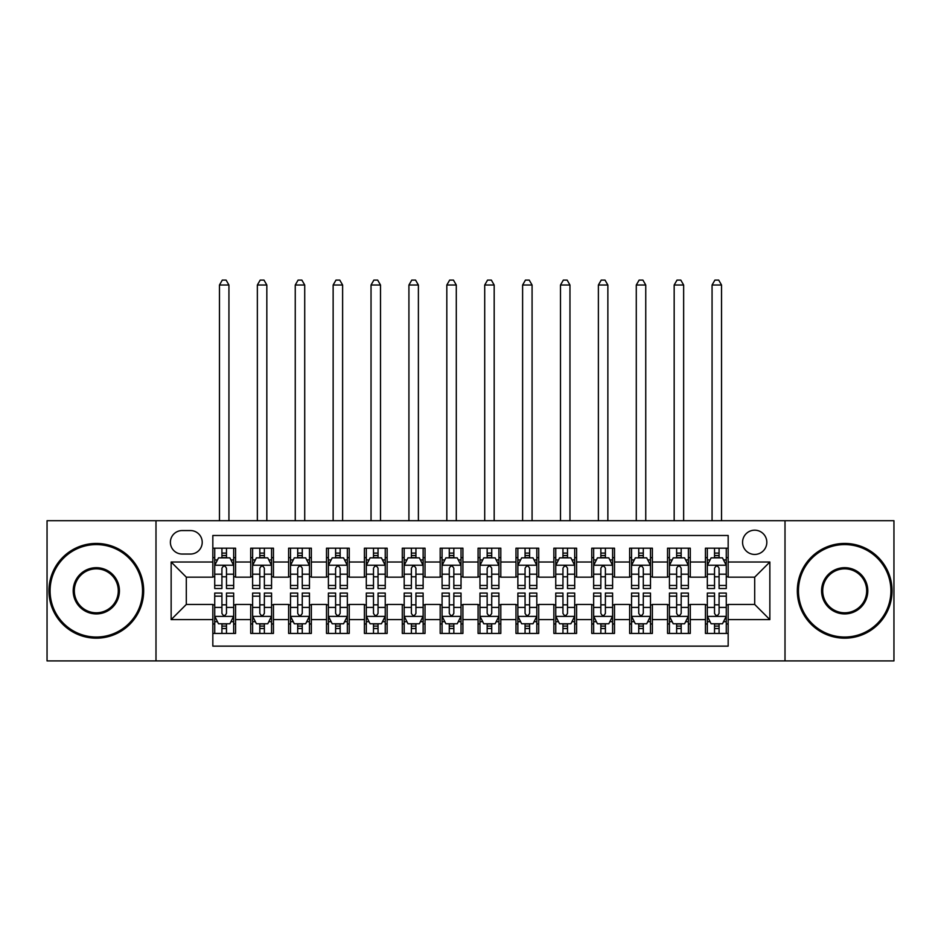 <?xml version="1.0" encoding="UTF-8"?>
<svg xmlns="http://www.w3.org/2000/svg" width="941" height="941" viewBox="0 0 941 941"><rect width="100%" height="100%" fill="white"/><g stroke="black" fill="none" stroke-linecap="round" stroke-linejoin="round"><path stroke-width="1.41" d="M754.694 530.183A12.127 12.127 0 0 0 742.567 542.31A12.127 12.127 0 0 0 754.694 554.437A12.127 12.127 0 0 0 766.821 542.31A12.127 12.127 0 0 0 754.694 530.183M785.006 660.911L893.95 660.911L893.95 520.702L785.006 520.702L785.006 660.911L155.994 660.911L155.994 520.702L47.05 520.702L47.05 660.911L155.994 660.911M728.169 548.18L705.432 548.18L705.432 562.012L690.282 562.012L690.282 577.162L705.432 577.162L705.432 562.012M690.282 562.012L690.282 548.18L667.545 548.18L667.545 562.012L652.384 562.012L652.384 577.162L667.545 577.162L667.545 562.012M652.384 562.012L652.384 548.18L629.647 548.18L629.647 562.012L614.497 562.012L614.497 577.162L629.647 577.162L629.647 562.012M614.497 562.012L614.497 548.18L591.76 548.18L591.76 562.012L576.598 562.012L576.598 577.162L591.76 577.162L591.76 562.012M576.598 562.012L576.598 548.18L553.861 548.18L553.861 562.012L538.711 562.012L538.711 577.162L553.861 577.162L553.861 562.012M538.711 562.012L538.711 548.18L515.974 548.18L515.974 562.012L500.812 562.012L500.812 577.162L515.974 577.162L515.974 562.012M500.812 562.012L500.812 548.18L478.075 548.18L478.075 562.012L462.925 562.012L462.925 577.162L478.075 577.162L478.075 562.012M462.925 562.012L462.925 548.18L440.188 548.18L440.188 562.012L425.026 562.012L425.026 577.162L440.188 577.162L440.188 562.012M425.026 562.012L425.026 548.18L402.289 548.18L402.289 562.012L387.139 562.012L387.139 577.162L402.289 577.162L402.289 562.012M387.139 562.012L387.139 548.18L364.402 548.18L364.402 562.012L349.24 562.012L349.24 577.162L364.402 577.162L364.402 562.012M349.24 562.012L349.24 548.18L326.503 548.18L326.503 562.012L311.353 562.012L311.353 577.162L326.503 577.162L326.503 562.012M311.353 562.012L311.353 548.18L288.616 548.18L288.616 562.012L273.455 562.012L273.455 577.162L288.616 577.162L288.616 562.012M273.455 562.012L273.455 548.18L250.718 548.18L250.718 577.162L235.568 577.162L235.568 548.18L212.831 548.18M212.831 633.434L235.568 633.434L235.568 604.451L250.718 604.451L250.718 633.434L273.455 633.434L273.455 604.451L288.616 604.451L288.616 619.613L273.455 619.613M288.616 619.613L288.616 633.434L311.353 633.434L311.353 604.451L326.503 604.451L326.503 619.613L311.353 619.613M326.503 619.613L326.503 633.434L349.24 633.434L349.24 604.451L364.402 604.451L364.402 619.613L349.24 619.613M364.402 619.613L364.402 633.434L387.139 633.434L387.139 604.451L402.289 604.451L402.289 619.613L387.139 619.613M402.289 619.613L402.289 633.434L425.026 633.434L425.026 604.451L440.188 604.451L440.188 619.613L425.026 619.613M440.188 619.613L440.188 633.434L462.925 633.434L462.925 604.451L478.075 604.451L478.075 619.613L462.925 619.613M478.075 619.613L478.075 633.434L500.812 633.434L500.812 604.451L515.974 604.451L515.974 619.613L500.812 619.613M515.974 619.613L515.974 633.434L538.711 633.434L538.711 604.451L553.861 604.451L553.861 619.613L538.711 619.613M553.861 619.613L553.861 633.434L576.598 633.434L576.598 604.451L591.76 604.451L591.76 619.613L576.598 619.613M591.76 619.613L591.76 633.434L614.497 633.434L614.497 604.451L629.647 604.451L629.647 619.613L614.497 619.613M629.647 619.613L629.647 633.434L652.384 633.434L652.384 604.451L667.545 604.451L667.545 619.613L652.384 619.613M667.545 619.613L667.545 633.434L690.282 633.434L690.282 604.451L705.432 604.451L705.432 619.613L690.282 619.613M182.142 554.049L190.47 554.049A11.751 11.751 0 0 0 202.221 542.31A11.751 11.751 0 0 0 190.47 530.559L182.142 530.559A11.751 11.751 0 0 0 170.392 542.31A11.751 11.751 0 0 0 182.142 554.049M785.006 520.702L155.994 520.702M728.169 562.012L728.169 535.488L212.831 535.488L212.831 577.162L186.306 577.162L186.306 604.451L212.831 604.451L212.831 646.138L728.169 646.138L728.169 604.451L754.694 604.451L754.694 577.162L728.169 577.162L728.169 562.012L769.856 562.012L769.856 619.613L728.169 619.613M212.831 619.613L171.144 619.613L171.144 562.012L212.831 562.012M705.432 619.613L705.432 633.434L728.169 633.434M212.831 557.648L214.724 557.648M221.923 557.648L226.475 557.648M233.674 557.648L235.568 557.648M212.831 576.786L214.724 576.786M221.923 576.786L226.475 576.786M233.674 576.786L235.568 576.786M212.831 604.828L214.724 604.828M221.923 604.828L226.475 604.828M233.674 604.828L235.568 604.828M212.831 623.965L214.724 623.965M221.923 623.965L226.475 623.965M233.674 623.965L235.568 623.965M250.718 576.786L252.623 576.786M259.822 576.786L264.362 576.786M271.561 576.786L273.455 576.786M250.718 557.648L252.623 557.648M259.822 557.648L264.362 557.648M271.561 557.648L273.455 557.648M250.718 604.828L252.623 604.828M259.822 604.828L264.362 604.828M271.561 604.828L273.455 604.828M250.718 623.965L252.623 623.965M259.822 623.965L264.362 623.965M271.561 623.965L273.455 623.965M288.616 604.828L290.51 604.828M297.709 604.828L302.261 604.828M309.46 604.828L311.353 604.828M288.616 623.965L290.51 623.965M297.709 623.965L302.261 623.965M309.46 623.965L311.353 623.965M288.616 557.648L290.51 557.648M297.709 557.648L302.261 557.648M309.46 557.648L311.353 557.648M288.616 576.786L290.51 576.786M297.709 576.786L302.261 576.786M309.46 576.786L311.353 576.786M326.503 604.828L328.397 604.828M335.608 604.828L340.148 604.828M347.347 604.828L349.24 604.828M326.503 623.965L328.397 623.965M335.608 623.965L340.148 623.965M347.347 623.965L349.24 623.965M326.503 557.648L328.397 557.648M335.608 557.648L340.148 557.648M347.347 557.648L349.24 557.648M326.503 576.786L328.397 576.786M335.608 576.786L340.148 576.786M347.347 576.786L349.24 576.786M364.402 604.828L366.296 604.828M373.495 604.828L378.047 604.828M385.245 604.828L387.139 604.828M364.402 623.965L366.296 623.965M373.495 623.965L378.047 623.965M385.245 623.965L387.139 623.965M364.402 557.648L366.296 557.648M373.495 557.648L378.047 557.648M385.245 557.648L387.139 557.648M364.402 576.786L366.296 576.786M373.495 576.786L378.047 576.786M385.245 576.786L387.139 576.786M402.289 604.828L404.183 604.828M411.382 604.828L415.934 604.828M423.132 604.828L425.026 604.828M402.289 623.965L404.183 623.965M411.382 623.965L415.934 623.965M423.132 623.965L425.026 623.965M402.289 557.648L404.183 557.648M411.382 557.648L415.934 557.648M423.132 557.648L425.026 557.648M402.289 576.786L404.183 576.786M411.382 576.786L415.934 576.786M423.132 576.786L425.026 576.786M440.188 604.828L442.082 604.828M449.28 604.828L453.833 604.828M461.031 604.828L462.925 604.828M440.188 623.965L442.082 623.965M449.28 623.965L453.833 623.965M461.031 623.965L462.925 623.965M440.188 557.648L442.082 557.648M449.28 557.648L453.833 557.648M461.031 557.648L462.925 557.648M440.188 576.786L442.082 576.786M449.28 576.786L453.833 576.786M461.031 576.786L462.925 576.786M478.075 604.828L479.969 604.828M487.167 604.828L491.72 604.828M498.918 604.828L500.812 604.828M478.075 623.965L479.969 623.965M487.167 623.965L491.72 623.965M498.918 623.965L500.812 623.965M478.075 557.648L479.969 557.648M487.167 557.648L491.72 557.648M498.918 557.648L500.812 557.648M478.075 576.786L479.969 576.786M487.167 576.786L491.72 576.786M498.918 576.786L500.812 576.786M515.974 604.828L517.868 604.828M525.066 604.828L529.618 604.828M536.817 604.828L538.711 604.828M515.974 623.965L517.868 623.965M525.066 623.965L529.618 623.965M536.817 623.965L538.711 623.965M515.974 557.648L517.868 557.648M525.066 557.648L529.618 557.648M536.817 557.648L538.711 557.648M515.974 576.786L517.868 576.786M525.066 576.786L529.618 576.786M536.817 576.786L538.711 576.786M553.861 604.828L555.755 604.828M562.953 604.828L567.505 604.828M574.704 604.828L576.598 604.828M553.861 623.965L555.755 623.965M562.953 623.965L567.505 623.965M574.704 623.965L576.598 623.965M553.861 557.648L555.755 557.648M562.953 557.648L567.505 557.648M574.704 557.648L576.598 557.648M553.861 576.786L555.755 576.786M562.953 576.786L567.505 576.786M574.704 576.786L576.598 576.786M591.76 604.828L593.653 604.828M600.852 604.828L605.392 604.828M612.603 604.828L614.497 604.828M591.76 623.965L593.653 623.965M600.852 623.965L605.392 623.965M612.603 623.965L614.497 623.965M591.76 557.648L593.653 557.648M600.852 557.648L605.392 557.648M612.603 557.648L614.497 557.648M591.76 576.786L593.653 576.786M600.852 576.786L605.392 576.786M612.603 576.786L614.497 576.786M629.647 604.828L631.54 604.828M638.739 604.828L643.291 604.828M650.49 604.828L652.384 604.828M629.647 623.965L631.54 623.965M638.739 623.965L643.291 623.965M650.49 623.965L652.384 623.965M629.647 557.648L631.54 557.648M638.739 557.648L643.291 557.648M650.49 557.648L652.384 557.648M629.647 576.786L631.54 576.786M638.739 576.786L643.291 576.786M650.49 576.786L652.384 576.786M667.545 604.828L669.439 604.828M676.638 604.828L681.178 604.828M688.377 604.828L690.282 604.828M667.545 623.965L669.439 623.965M676.638 623.965L681.178 623.965M688.377 623.965L690.282 623.965M667.545 557.648L669.439 557.648M676.638 557.648L681.178 557.648M688.377 557.648L690.282 557.648M667.545 576.786L669.439 576.786M676.638 576.786L681.178 576.786M688.377 576.786L690.282 576.786M705.432 604.828L707.326 604.828M714.525 604.828L719.077 604.828M726.276 604.828L728.169 604.828M705.432 623.965L707.326 623.965M714.525 623.965L719.077 623.965M726.276 623.965L728.169 623.965M705.432 557.648L707.326 557.648M714.525 557.648L719.077 557.648M726.276 557.648L728.169 557.648M705.432 576.786L707.326 576.786M714.525 576.786L719.077 576.786M726.276 576.786L728.169 576.786M186.306 577.162L171.144 562.012M186.306 604.451L171.144 619.613M769.856 562.012L754.694 577.162M769.856 619.613L754.694 604.451M226.475 553.108L221.923 553.108M233.674 585.443L226.475 585.443L226.475 588.537L233.674 588.537L233.674 565.423L229.886 557.848L218.512 557.848L214.724 565.423L214.724 588.537L221.923 588.537L221.923 585.443L214.724 585.443M214.724 565.423L214.724 548.18M233.674 565.423L233.674 548.18M221.923 557.848L221.923 548.18M226.475 548.18L226.475 557.848M226.475 585.443L226.475 568.258C224.958 565.341 223.44 565.341 221.923 568.258L221.923 585.443M228.934 520.702L228.934 285.017L219.465 285.017L219.465 520.702M219.465 285.017L222.299 280.089L226.087 280.089L228.934 285.017M221.923 628.517L226.475 628.517M214.724 596.171L221.923 596.171L221.923 593.077L214.724 593.077L214.724 616.202L218.512 623.777L229.886 623.777L233.674 616.202L233.674 593.077L226.475 593.077L226.475 596.171L233.674 596.171M233.674 616.202L233.674 633.434M214.724 616.202L214.724 633.434M226.475 623.777L226.475 633.434M221.923 633.434L221.923 623.777M221.923 596.171L221.923 613.356C223.44 616.273 224.958 616.273 226.475 613.356L226.475 596.171M96.311 544.58A46.227 46.227 0 0 0 50.085 590.807A46.227 46.227 0 0 0 96.311 637.033A46.227 46.227 0 0 0 142.538 590.807A46.227 46.227 0 0 0 96.311 544.58M96.311 638.174A47.368 47.368 0 0 1 48.944 590.807A47.368 47.368 0 0 1 96.311 543.439A47.368 47.368 0 0 1 143.679 590.807A47.368 47.368 0 0 1 96.311 638.174M96.311 567.694A23.113 23.113 0 0 1 119.425 590.807A23.113 23.113 0 0 1 96.311 613.92A23.113 23.113 0 0 1 73.198 590.807A23.113 23.113 0 0 1 96.311 567.694M96.311 612.791A21.972 21.972 0 0 0 118.284 590.807A21.972 21.972 0 0 0 96.311 568.835A21.972 21.972 0 0 0 74.327 590.807A21.972 21.972 0 0 0 96.311 612.791M844.689 544.58A46.227 46.227 0 0 0 798.462 590.807A46.227 46.227 0 0 0 844.689 637.033A46.227 46.227 0 0 0 890.915 590.807A46.227 46.227 0 0 0 844.689 544.58M844.689 638.174A47.368 47.368 0 0 1 797.321 590.807A47.368 47.368 0 0 1 844.689 543.439A47.368 47.368 0 0 1 892.056 590.807A47.368 47.368 0 0 1 844.689 638.174M844.689 567.694A23.113 23.113 0 0 1 867.802 590.807A23.113 23.113 0 0 1 844.689 613.92A23.113 23.113 0 0 1 821.575 590.807A23.113 23.113 0 0 1 844.689 567.694M844.689 612.791A21.972 21.972 0 0 0 866.673 590.807A21.972 21.972 0 0 0 844.689 568.835A21.972 21.972 0 0 0 822.716 590.807A21.972 21.972 0 0 0 844.689 612.791M264.362 553.108L259.822 553.108M271.561 585.443L264.362 585.443L264.362 588.537L271.561 588.537L271.561 565.423L267.773 557.848L256.411 557.848L252.623 565.423L252.623 588.537L259.822 588.537L259.822 585.443L252.623 585.443M252.623 565.423L252.623 548.18M271.561 565.423L271.561 548.18M259.822 557.848L259.822 548.18M264.362 548.18L264.362 557.848M264.362 585.443L264.362 568.258C262.845 565.341 261.339 565.341 259.822 568.258L259.822 585.443M266.832 520.702L266.832 285.017L257.352 285.017L257.352 520.702M257.352 285.017L260.198 280.089L263.986 280.089L266.832 285.017M302.261 553.108L297.709 553.108M309.46 585.443L302.261 585.443L302.261 588.537L309.46 588.537L309.46 565.423L305.672 557.848L294.298 557.848L290.51 565.423L290.51 588.537L297.709 588.537L297.709 585.443L290.51 585.443M290.51 565.423L290.51 548.18M309.46 565.423L309.46 548.18M297.709 557.848L297.709 548.18M302.261 548.18L302.261 557.848M302.261 585.443L302.261 568.258C300.744 565.341 299.226 565.341 297.709 568.258L297.709 585.443M304.719 520.702L304.719 285.017L295.251 285.017L295.251 520.702M295.251 285.017L298.085 280.089L301.873 280.089L304.719 285.017M340.148 553.108L335.608 553.108M347.347 585.443L340.148 585.443L340.148 588.537L347.347 588.537L347.347 565.423L343.559 557.848L332.197 557.848L328.397 565.423L328.397 588.537L335.608 588.537L335.608 585.443L328.397 585.443M328.397 565.423L328.397 548.18M347.347 565.423L347.347 548.18M335.608 557.848L335.608 548.18M340.148 548.18L340.148 557.848M340.148 585.443L340.148 568.258C338.631 565.341 337.125 565.341 335.608 568.258L335.608 585.443M342.618 520.702L342.618 285.017L333.138 285.017L333.138 520.702M333.138 285.017L335.984 280.089L339.772 280.089L342.618 285.017M378.047 553.108L373.495 553.108M385.245 585.443L378.047 585.443L378.047 588.537L385.245 588.537L385.245 565.423L381.458 557.848L370.084 557.848L366.296 565.423L366.296 588.537L373.495 588.537L373.495 585.443L366.296 585.443M366.296 565.423L366.296 548.18M385.245 565.423L385.245 548.18M373.495 557.848L373.495 548.18M378.047 548.18L378.047 557.848M378.047 585.443L378.047 568.258C376.529 565.341 375.012 565.341 373.495 568.258L373.495 585.443M380.505 520.702L380.505 285.017L371.036 285.017L371.036 520.702M371.036 285.017L373.871 280.089L377.659 280.089L380.505 285.017M259.822 628.517L264.362 628.517M252.623 596.171L259.822 596.171L259.822 593.077L252.623 593.077L252.623 616.202L256.411 623.777L267.773 623.777L271.561 616.202L271.561 593.077L264.362 593.077L264.362 596.171L271.561 596.171M271.561 616.202L271.561 633.434M252.623 616.202L252.623 633.434M264.362 623.777L264.362 633.434M259.822 633.434L259.822 623.777M259.822 596.171L259.822 613.356C261.327 616.273 262.845 616.273 264.362 613.356L264.362 596.171M297.709 628.517L302.261 628.517M290.51 596.171L297.709 596.171L297.709 593.077L290.51 593.077L290.51 616.202L294.298 623.777L305.672 623.777L309.46 616.202L309.46 593.077L302.261 593.077L302.261 596.171L309.46 596.171M309.46 616.202L309.46 633.434M290.51 616.202L290.51 633.434M302.261 623.777L302.261 633.434M297.709 633.434L297.709 623.777M297.709 596.171L297.709 613.356C299.226 616.273 300.744 616.273 302.261 613.356L302.261 596.171M335.608 628.517L340.148 628.517M328.397 596.171L335.608 596.171L335.608 593.077L328.397 593.077L328.397 616.202L332.197 623.777L343.559 623.777L347.347 616.202L347.347 593.077L340.148 593.077L340.148 596.171L347.347 596.171M347.347 616.202L347.347 633.434M328.397 616.202L328.397 633.434M340.148 623.777L340.148 633.434M335.608 633.434L335.608 623.777M335.608 596.171L335.608 613.356C337.113 616.273 338.631 616.273 340.148 613.356L340.148 596.171M373.495 628.517L378.047 628.517M366.296 596.171L373.495 596.171L373.495 593.077L366.296 593.077L366.296 616.202L370.084 623.777L381.458 623.777L385.245 616.202L385.245 593.077L378.047 593.077L378.047 596.171L385.245 596.171M385.245 616.202L385.245 633.434M366.296 616.202L366.296 633.434M378.047 623.777L378.047 633.434M373.495 633.434L373.495 623.777M373.495 596.171L373.495 613.356C375.012 616.273 376.529 616.273 378.047 613.356L378.047 596.171M415.934 553.108L411.382 553.108M423.132 585.443L415.934 585.443L415.934 588.537L423.132 588.537L423.132 565.423L419.345 557.848L407.982 557.848L404.183 565.423L404.183 588.537L411.382 588.537L411.382 585.443L404.183 585.443M404.183 565.423L404.183 548.18M423.132 565.423L423.132 548.18M411.382 557.848L411.382 548.18M415.934 548.18L415.934 557.848M415.934 585.443L415.934 568.258C414.416 565.341 412.911 565.341 411.382 568.258L411.382 585.443M418.392 520.702L418.392 285.017L408.923 285.017L408.923 520.702M408.923 285.017L411.77 280.089L415.557 280.089L418.392 285.017M411.382 628.517L415.934 628.517M404.183 596.171L411.382 596.171L411.382 593.077L404.183 593.077L404.183 616.202L407.982 623.777L419.345 623.777L423.132 616.202L423.132 593.077L415.934 593.077L415.934 596.171L423.132 596.171M423.132 616.202L423.132 633.434M404.183 616.202L404.183 633.434M415.934 623.777L415.934 633.434M411.382 633.434L411.382 623.777M411.382 596.171L411.382 613.356C412.899 616.273 414.416 616.273 415.934 613.356L415.934 596.171M453.833 553.108L449.28 553.108M461.031 585.443L453.833 585.443L453.833 588.537L461.031 588.537L461.031 565.423L457.232 557.848L445.869 557.848L442.082 565.423L442.082 588.537L449.28 588.537L449.28 585.443L442.082 585.443M442.082 565.423L442.082 548.18M461.031 565.423L461.031 548.18M449.28 557.848L449.28 548.18M453.833 548.18L453.833 557.848M453.833 585.443L453.833 568.258C452.315 565.341 450.798 565.341 449.28 568.258L449.28 585.443M456.291 520.702L456.291 285.017L446.822 285.017L446.822 520.702M446.822 285.017L449.657 280.089L453.444 280.089L456.291 285.017M449.28 628.517L453.833 628.517M442.082 596.171L449.28 596.171L449.28 593.077L442.082 593.077L442.082 616.202L445.869 623.777L457.232 623.777L461.031 616.202L461.031 593.077L453.833 593.077L453.833 596.171L461.031 596.171M461.031 616.202L461.031 633.434M442.082 616.202L442.082 633.434M453.833 623.777L453.833 633.434M449.28 633.434L449.28 623.777M449.28 596.171L449.28 613.356C450.798 616.273 452.315 616.273 453.833 613.356L453.833 596.171M491.72 553.108L487.167 553.108M498.918 585.443L491.72 585.443L491.72 588.537L498.918 588.537L498.918 565.423L495.131 557.848L483.768 557.848L479.969 565.423L479.969 588.537L487.167 588.537L487.167 585.443L479.969 585.443M479.969 565.423L479.969 548.18M498.918 565.423L498.918 548.18M487.167 557.848L487.167 548.18M491.72 548.18L491.72 557.848M491.72 585.443L491.72 568.258C490.202 565.341 488.685 565.341 487.167 568.258L487.167 585.443M494.178 520.702L494.178 285.017L484.709 285.017L484.709 520.702M484.709 285.017L487.556 280.089L491.343 280.089L494.178 285.017M487.167 628.517L491.72 628.517M479.969 596.171L487.167 596.171L487.167 593.077L479.969 593.077L479.969 616.202L483.768 623.777L495.131 623.777L498.918 616.202L498.918 593.077L491.72 593.077L491.72 596.171L498.918 596.171M498.918 616.202L498.918 633.434M479.969 616.202L479.969 633.434M491.72 623.777L491.72 633.434M487.167 633.434L487.167 623.777M487.167 596.171L487.167 613.356C488.685 616.273 490.202 616.273 491.72 613.356L491.72 596.171M529.618 553.108L525.066 553.108M536.817 585.443L529.618 585.443L529.618 588.537L536.817 588.537L536.817 565.423L533.018 557.848L521.655 557.848L517.868 565.423L517.868 588.537L525.066 588.537L525.066 585.443L517.868 585.443M517.868 565.423L517.868 548.18M536.817 565.423L536.817 548.18M525.066 557.848L525.066 548.18M529.618 548.18L529.618 557.848M529.618 585.443L529.618 568.258C528.101 565.341 526.584 565.341 525.066 568.258L525.066 585.443M532.077 520.702L532.077 285.017L522.608 285.017L522.608 520.702M522.608 285.017L525.443 280.089L529.23 280.089L532.077 285.017M525.066 628.517L529.618 628.517M517.868 596.171L525.066 596.171L525.066 593.077L517.868 593.077L517.868 616.202L521.655 623.777L533.018 623.777L536.817 616.202L536.817 593.077L529.618 593.077L529.618 596.171L536.817 596.171M536.817 616.202L536.817 633.434M517.868 616.202L517.868 633.434M529.618 623.777L529.618 633.434M525.066 633.434L525.066 623.777M525.066 596.171L525.066 613.356C526.584 616.273 528.089 616.273 529.618 613.356L529.618 596.171M567.505 553.108L562.953 553.108M574.704 585.443L567.505 585.443L567.505 588.537L574.704 588.537L574.704 565.423L570.916 557.848L559.542 557.848L555.755 565.423L555.755 588.537L562.953 588.537L562.953 585.443L555.755 585.443M555.755 565.423L555.755 548.18M574.704 565.423L574.704 548.18M562.953 557.848L562.953 548.18M567.505 548.18L567.505 557.848M567.505 585.443L567.505 568.258C565.988 565.341 564.471 565.341 562.953 568.258L562.953 585.443M569.964 520.702L569.964 285.017L560.495 285.017L560.495 520.702M560.495 285.017L563.341 280.089L567.129 280.089L569.964 285.017M605.392 553.108L600.852 553.108M612.603 585.443L605.392 585.443L605.392 588.537L612.603 588.537L612.603 565.423L608.803 557.848L597.441 557.848L593.653 565.423L593.653 588.537L600.852 588.537L600.852 585.443L593.653 585.443M593.653 565.423L593.653 548.18M612.603 565.423L612.603 548.18M600.852 557.848L600.852 548.18M605.392 548.18L605.392 557.848M605.392 585.443L605.392 568.258C603.887 565.341 602.369 565.341 600.852 568.258L600.852 585.443M607.862 520.702L607.862 285.017L598.382 285.017L598.382 520.702M598.382 285.017L601.228 280.089L605.016 280.089L607.862 285.017M643.291 553.108L638.739 553.108M650.49 585.443L643.291 585.443L643.291 588.537L650.49 588.537L650.49 565.423L646.702 557.848L635.328 557.848L631.54 565.423L631.54 588.537L638.739 588.537L638.739 585.443L631.54 585.443M631.54 565.423L631.54 548.18M650.49 565.423L650.49 548.18M638.739 557.848L638.739 548.18M643.291 548.18L643.291 557.848M643.291 585.443L643.291 568.258C641.774 565.341 640.256 565.341 638.739 568.258L638.739 585.443M645.749 520.702L645.749 285.017L636.281 285.017L636.281 520.702M636.281 285.017L639.127 280.089L642.915 280.089L645.749 285.017M681.178 553.108L676.638 553.108M688.377 585.443L681.178 585.443L681.178 588.537L688.377 588.537L688.377 565.423L684.589 557.848L673.227 557.848L669.439 565.423L669.439 588.537L676.638 588.537L676.638 585.443L669.439 585.443M669.439 565.423L669.439 548.18M688.377 565.423L688.377 548.18M676.638 557.848L676.638 548.18M681.178 548.18L681.178 557.848M681.178 585.443L681.178 568.258C679.673 565.341 678.155 565.341 676.638 568.258L676.638 585.443M683.648 520.702L683.648 285.017L674.168 285.017L674.168 520.702M674.168 285.017L677.014 280.089L680.802 280.089L683.648 285.017M719.077 553.108L714.525 553.108M726.276 585.443L719.077 585.443L719.077 588.537L726.276 588.537L726.276 565.423L722.488 557.848L711.114 557.848L707.326 565.423L707.326 588.537L714.525 588.537L714.525 585.443L707.326 585.443M707.326 565.423L707.326 548.18M726.276 565.423L726.276 548.18M714.525 557.848L714.525 548.18M719.077 548.18L719.077 557.848M719.077 585.443L719.077 568.258C717.56 565.341 716.042 565.341 714.525 568.258L714.525 585.443M721.535 520.702L721.535 285.017L712.066 285.017L712.066 520.702M712.066 285.017L714.913 280.089L718.701 280.089L721.535 285.017M562.953 628.517L567.505 628.517M555.755 596.171L562.953 596.171L562.953 593.077L555.755 593.077L555.755 616.202L559.542 623.777L570.916 623.777L574.704 616.202L574.704 593.077L567.505 593.077L567.505 596.171L574.704 596.171M574.704 616.202L574.704 633.434M555.755 616.202L555.755 633.434M567.505 623.777L567.505 633.434M562.953 633.434L562.953 623.777M562.953 596.171L562.953 613.356C564.471 616.273 565.988 616.273 567.505 613.356L567.505 596.171M600.852 628.517L605.392 628.517M593.653 596.171L600.852 596.171L600.852 593.077L593.653 593.077L593.653 616.202L597.441 623.777L608.803 623.777L612.603 616.202L612.603 593.077L605.392 593.077L605.392 596.171L612.603 596.171M612.603 616.202L612.603 633.434M593.653 616.202L593.653 633.434M605.392 623.777L605.392 633.434M600.852 633.434L600.852 623.777M600.852 596.171L600.852 613.356C602.369 616.273 603.875 616.273 605.392 613.356L605.392 596.171M638.739 628.517L643.291 628.517M631.54 596.171L638.739 596.171L638.739 593.077L631.54 593.077L631.54 616.202L635.328 623.777L646.702 623.777L650.49 616.202L650.49 593.077L643.291 593.077L643.291 596.171L650.49 596.171M650.49 616.202L650.49 633.434M631.54 616.202L631.54 633.434M643.291 623.777L643.291 633.434M638.739 633.434L638.739 623.777M638.739 596.171L638.739 613.356C640.256 616.273 641.774 616.273 643.291 613.356L643.291 596.171M676.638 628.517L681.178 628.517M669.439 596.171L676.638 596.171L676.638 593.077L669.439 593.077L669.439 616.202L673.227 623.777L684.589 623.777L688.377 616.202L688.377 593.077L681.178 593.077L681.178 596.171L688.377 596.171M688.377 616.202L688.377 633.434M669.439 616.202L669.439 633.434M681.178 623.777L681.178 633.434M676.638 633.434L676.638 623.777M676.638 596.171L676.638 613.356C678.155 616.273 679.661 616.273 681.178 613.356L681.178 596.171M714.525 628.517L719.077 628.517M707.326 596.171L714.525 596.171L714.525 593.077L707.326 593.077L707.326 616.202L711.114 623.777L722.488 623.777L726.276 616.202L726.276 593.077L719.077 593.077L719.077 596.171L726.276 596.171M726.276 616.202L726.276 633.434M707.326 616.202L707.326 633.434M719.077 623.777L719.077 633.434M714.525 633.434L714.525 623.777M714.525 596.171L714.525 613.356C716.042 616.273 717.56 616.273 719.077 613.356L719.077 596.171M250.718 619.613L235.568 619.613M250.718 562.012L235.568 562.012M233.58 565.235L214.819 565.235M214.724 559.93L217.477 559.93M230.921 559.93L233.674 559.93M221.923 574.198L214.724 574.198M233.674 574.198L226.475 574.198M226.475 555.519L221.923 555.519M214.819 616.39L233.58 616.39M233.674 621.695L230.921 621.695M217.477 621.695L214.724 621.695M226.475 607.415L233.674 607.415M214.724 607.415L221.923 607.415M221.923 626.106L226.475 626.106M271.467 565.235L252.717 565.235M252.623 559.93L255.364 559.93M268.82 559.93L271.561 559.93M259.822 574.198L252.623 574.198M271.561 574.198L264.362 574.198M264.362 555.519L259.822 555.519M309.366 565.235L290.604 565.235M290.51 559.93L293.263 559.93M306.707 559.93L309.46 559.93M297.709 574.198L290.51 574.198M309.46 574.198L302.261 574.198M302.261 555.519L297.709 555.519M347.253 565.235L328.503 565.235M328.397 559.93L331.15 559.93M344.606 559.93L347.347 559.93M335.608 574.198L328.397 574.198M347.347 574.198L340.148 574.198M340.148 555.519L335.608 555.519M385.151 565.235L366.39 565.235M366.296 559.93L369.037 559.93M382.493 559.93L385.245 559.93M373.495 574.198L366.296 574.198M385.245 574.198L378.047 574.198M378.047 555.519L373.495 555.519M252.717 616.39L271.467 616.39M271.561 621.695L268.82 621.695M255.364 621.695L252.623 621.695M264.362 607.415L271.561 607.415M252.623 607.415L259.822 607.415M259.822 626.106L264.362 626.106M290.604 616.39L309.366 616.39M309.46 621.695L306.707 621.695M293.263 621.695L290.51 621.695M302.261 607.415L309.46 607.415M290.51 607.415L297.709 607.415M297.709 626.106L302.261 626.106M328.503 616.39L347.253 616.39M347.347 621.695L344.606 621.695M331.15 621.695L328.397 621.695M340.148 607.415L347.347 607.415M328.397 607.415L335.608 607.415M335.608 626.106L340.148 626.106M366.39 616.39L385.151 616.39M385.245 621.695L382.493 621.695M369.037 621.695L366.296 621.695M378.047 607.415L385.245 607.415M366.296 607.415L373.495 607.415M373.495 626.106L378.047 626.106M423.038 565.235L404.277 565.235M404.183 559.93L406.935 559.93M420.392 559.93L423.132 559.93M411.382 574.198L404.183 574.198M423.132 574.198L415.934 574.198M415.934 555.519L411.382 555.519M404.277 616.39L423.038 616.39M423.132 621.695L420.392 621.695M406.935 621.695L404.183 621.695M415.934 607.415L423.132 607.415M404.183 607.415L411.382 607.415M411.382 626.106L415.934 626.106M460.937 565.235L442.176 565.235M442.082 559.93L444.822 559.93M458.279 559.93L461.031 559.93M449.28 574.198L442.082 574.198M461.031 574.198L453.833 574.198M453.833 555.519L449.28 555.519M442.176 616.39L460.937 616.39M461.031 621.695L458.279 621.695M444.822 621.695L442.082 621.695M453.833 607.415L461.031 607.415M442.082 607.415L449.28 607.415M449.28 626.106L453.833 626.106M498.824 565.235L480.063 565.235M479.969 559.93L482.721 559.93M496.178 559.93L498.918 559.93M487.167 574.198L479.969 574.198M498.918 574.198L491.72 574.198M491.72 555.519L487.167 555.519M480.063 616.39L498.824 616.39M498.918 621.695L496.178 621.695M482.721 621.695L479.969 621.695M491.72 607.415L498.918 607.415M479.969 607.415L487.167 607.415M487.167 626.106L491.72 626.106M536.723 565.235L517.962 565.235M517.868 559.93L520.608 559.93M534.065 559.93L536.817 559.93M525.066 574.198L517.868 574.198M536.817 574.198L529.618 574.198M529.618 555.519L525.066 555.519M517.962 616.39L536.723 616.39M536.817 621.695L534.065 621.695M520.608 621.695L517.868 621.695M529.618 607.415L536.817 607.415M517.868 607.415L525.066 607.415M525.066 626.106L529.618 626.106M574.61 565.235L555.849 565.235M555.755 559.93L558.507 559.93M571.963 559.93L574.704 559.93M562.953 574.198L555.755 574.198M574.704 574.198L567.505 574.198M567.505 555.519L562.953 555.519M612.497 565.235L593.747 565.235M593.653 559.93L596.394 559.93M609.85 559.93L612.603 559.93M600.852 574.198L593.653 574.198M612.603 574.198L605.392 574.198M605.392 555.519L600.852 555.519M650.396 565.235L631.634 565.235M631.54 559.93L634.293 559.93M647.737 559.93L650.49 559.93M638.739 574.198L631.54 574.198M650.49 574.198L643.291 574.198M643.291 555.519L638.739 555.519M688.283 565.235L669.533 565.235M669.439 559.93L672.18 559.93M685.636 559.93L688.377 559.93M676.638 574.198L669.439 574.198M688.377 574.198L681.178 574.198M681.178 555.519L676.638 555.519M726.181 565.235L707.42 565.235M707.326 559.93L710.079 559.93M723.523 559.93L726.276 559.93M714.525 574.198L707.326 574.198M726.276 574.198L719.077 574.198M719.077 555.519L714.525 555.519M555.849 616.39L574.61 616.39M574.704 621.695L571.963 621.695M558.507 621.695L555.755 621.695M567.505 607.415L574.704 607.415M555.755 607.415L562.953 607.415M562.953 626.106L567.505 626.106M593.747 616.39L612.497 616.39M612.603 621.695L609.85 621.695M596.394 621.695L593.653 621.695M605.392 607.415L612.603 607.415M593.653 607.415L600.852 607.415M600.852 626.106L605.392 626.106M631.634 616.39L650.396 616.39M650.49 621.695L647.737 621.695M634.293 621.695L631.54 621.695M643.291 607.415L650.49 607.415M631.54 607.415L638.739 607.415M638.739 626.106L643.291 626.106M669.533 616.39L688.283 616.39M688.377 621.695L685.636 621.695M672.18 621.695L669.439 621.695M681.178 607.415L688.377 607.415M669.439 607.415L676.638 607.415M676.638 626.106L681.178 626.106M707.42 616.39L726.181 616.39M726.276 621.695L723.523 621.695M710.079 621.695L707.326 621.695M719.077 607.415L726.276 607.415M707.326 607.415L714.525 607.415M714.525 626.106L719.077 626.106"/></g></svg>
